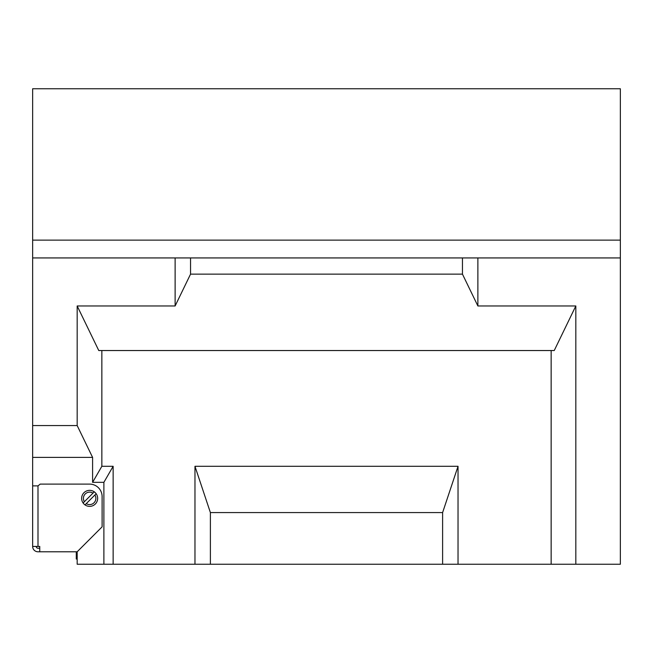 <?xml version="1.0" encoding="UTF-8"?>
<svg xmlns="http://www.w3.org/2000/svg" width="653" height="653" viewBox="0 0 653 653"><rect width="100%" height="100%" fill="white"/><g stroke="black" fill="none" stroke-linecap="round" stroke-linejoin="round"><path stroke-width="0.98" d="M32.65 425.56L77.176 425.56L92.595 457.394L92.595 482.33L103.884 482.33L103.884 564.249L77.176 564.249L77.176 551.785L102.105 526.849L102.105 496.574A12.464 12.464 0 0 0 89.641 484.11L40.208 484.11L37.996 485.889L32.65 485.889L32.65 88.751L620.35 88.751L620.35 564.249L575.824 564.249L575.824 305.971L477.874 305.971L462.455 274.138L462.455 257.935M92.595 457.394L32.65 457.394M575.824 305.971L554.234 350.539L551.148 350.539L551.148 564.249L575.824 564.249M551.148 564.249L442.612 564.249L442.612 512.572L458.031 466.299L458.031 564.249M210.388 564.249L210.388 512.572L194.969 466.299L194.969 564.249L442.612 564.249M194.969 564.249L103.884 564.249M77.176 425.56L77.176 305.971L98.766 350.539L101.852 350.539L101.852 466.299L92.595 482.33M620.35 257.935L175.126 257.935L175.126 305.971L77.176 305.971M477.874 257.935L477.874 305.971M175.126 305.971L190.545 274.138L462.455 274.138M551.148 350.539L101.852 350.539M103.884 482.33L113.14 466.299L101.852 466.299M113.14 466.299L113.14 564.249M194.969 466.299L458.031 466.299M210.388 512.572L442.612 512.572M190.545 274.138L190.545 257.935M76.279 551.785L76.279 559.025L77.176 559.025M76.279 557.409L77.176 557.409M76.279 552.479L77.176 552.479M76.279 558.911L77.176 558.911M39.76 551.785L37.996 551.785A5.346 5.346 0 0 1 32.65 546.439L39.76 546.439L39.76 551.785L77.176 551.785M36.209 546.439A1.779 1.779 0 0 0 37.996 548.226L39.76 548.226M32.65 546.439L32.65 485.889M96.424 502.622L96.13 503.063L96.424 502.622M94.342 504.842L93.901 505.144L94.342 504.842M85.372 491.57L84.931 491.872L85.372 491.57M83.151 493.652L82.858 494.092L83.151 493.652M93.004 493.105L84.392 501.716A6.236 6.236 0 0 1 93.004 493.105L94.285 491.823A8.016 8.016 0 0 0 83.111 502.998A8.016 8.016 0 0 0 95.305 504.026A8.016 8.016 0 0 0 96.171 493.717L86.278 503.61A6.236 6.236 0 0 0 94.889 494.998M94.285 491.823A8.016 8.016 0 0 1 96.171 493.717M84.996 504.891L86.278 503.61M84.392 501.716L83.111 502.998M32.65 240.124L620.35 240.124M175.126 257.935L32.65 257.935M76.279 555.923L77.176 555.923M37.996 485.889L37.996 546.439"/></g></svg>
